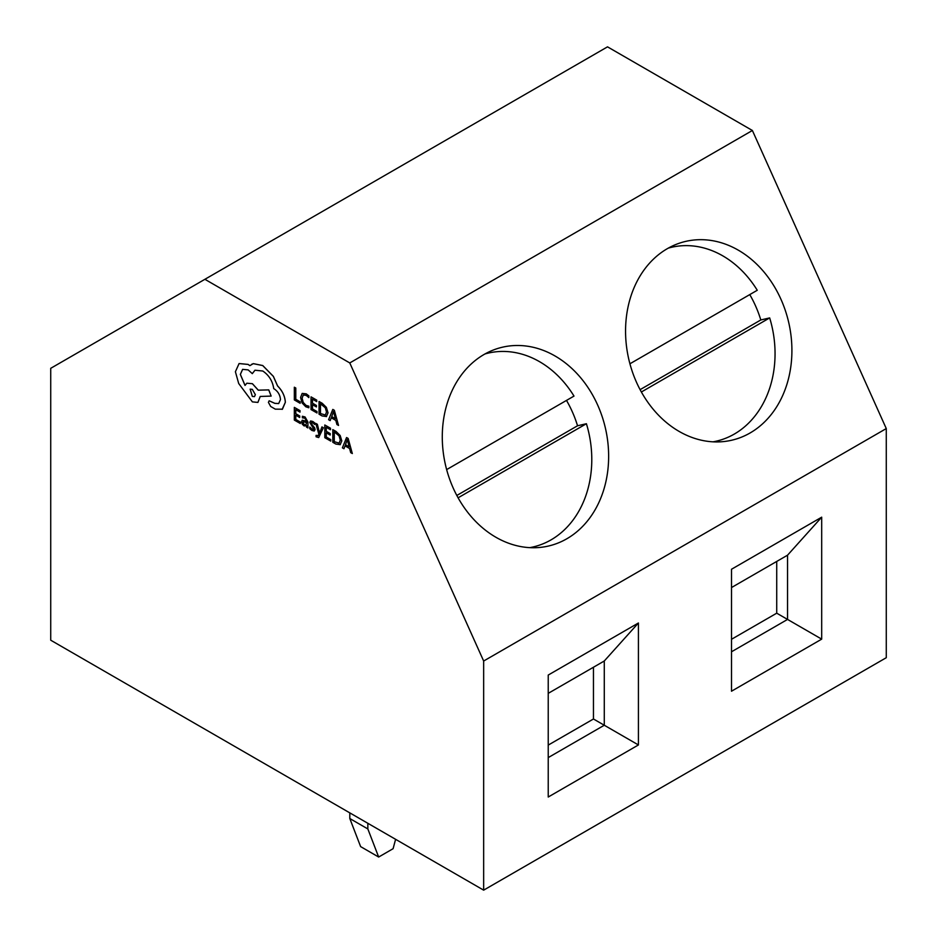 <?xml version="1.0" encoding="UTF-8"?>
<svg xmlns="http://www.w3.org/2000/svg" width="937" height="937" viewBox="0 0 937 937"><rect width="100%" height="100%" fill="white"/><g stroke="black" fill="none" stroke-linecap="round" stroke-linejoin="round"><path stroke-width="1.41" d="M566.85 538.763A102.039 82.046 77 0 0 602.069 416.333A102.039 82.046 77 0 0 502.478 347.194A102.039 82.046 77 0 0 484.078 354.467A102.039 82.046 77 0 0 448.858 476.91A102.039 82.046 77 0 0 548.45 546.037A102.039 82.046 77 0 0 566.85 538.763M750.127 432.953A102.039 82.046 77 0 0 785.335 310.51A102.039 82.046 77 0 0 685.755 241.383A102.039 82.046 77 0 0 667.355 248.656A102.039 82.046 77 0 0 632.135 371.099A102.039 82.046 77 0 0 731.715 440.226A102.039 82.046 77 0 0 750.127 432.953M713.057 441.831A99.486 79.996 77 0 0 716.372 441.151A99.486 79.996 77 0 0 734.315 434.065A99.486 79.996 77 0 0 769.675 317.912L641.376 391.994M529.792 547.641A99.486 79.996 77 0 0 533.094 546.962A99.486 79.996 77 0 0 551.038 539.876A99.486 79.996 77 0 0 586.41 423.723L458.099 497.805M752.388 130.489L607.516 46.85L50.727 368.311L50.727 640.205L483.656 890.15L886.273 657.704L886.273 428.572L752.388 130.489L349.77 362.935L483.656 661.03L886.273 428.572M446.644 469.601L573.994 396.082A99.486 79.996 77 0 0 488.282 353.097A99.486 79.996 77 0 0 485.003 353.94M586.41 423.723L577.543 425.773A99.486 79.996 77 0 0 566.487 400.404M629.922 363.79L757.26 290.271A99.486 79.996 77 0 0 671.548 247.286A99.486 79.996 77 0 0 668.28 248.129M769.675 317.912L760.809 319.962A99.486 79.996 77 0 0 749.764 294.593M548.227 797.024L638.425 744.95L638.425 622.988L548.227 675.062L548.227 797.024M731.504 691.213L821.69 639.139L821.69 517.177L731.504 569.251L731.504 691.213M483.656 890.15L483.656 661.03M204.898 279.296L349.77 362.935M395.601 839.318L393.095 848.699L378.665 857.039L360.628 846.615L349.806 818.528L349.806 812.871M349.806 818.528L367.843 828.94L367.843 823.283M367.843 828.94L378.665 857.039M760.809 319.962L640.1 389.651M577.543 425.773L456.823 495.462M821.69 639.139L787.548 619.427L787.548 555.184L731.504 587.546M787.548 555.184L821.69 517.177M731.504 651.789L787.548 619.427L776.726 613.185L776.726 561.439M731.504 639.292L776.726 613.185M638.425 744.95L604.283 725.238L604.283 660.995L548.227 693.357M604.283 660.995L638.425 622.988M548.227 757.6L604.283 725.238L593.461 718.995L593.461 667.249M548.227 745.102L593.461 718.995M300.145 403.285L300.18 401.821L295.799 399.279L295.799 388.023L294.335 387.227L294.335 399.935L300.145 403.285L300.18 401.821M300.145 401.832L295.799 399.279M295.752 399.303L295.799 388.023M295.752 388.047L294.335 387.227M308.835 407.771L308.835 406.201L306.024 405.393L303.201 402.418L302.112 398.178L303.272 395.016L306.235 395.367L308.835 397.616L308.87 395.882L306.223 393.868L302.182 393.411L300.59 397.429L302.007 402.84L305.79 406.763L308.835 407.771L308.87 406.178L305.989 405.416L303.166 402.442L302.077 398.19L303.33 394.981M308.835 397.616L308.87 395.882L306.258 393.856L302.182 393.411M316.952 412.994L316.952 411.542L312.454 408.942L312.454 404.667L316.425 406.927L316.425 405.463L312.454 403.215L312.454 399.15L316.706 401.598L316.706 400.134L311.037 396.866L311.037 409.574L316.987 412.971L316.987 411.519L312.489 408.93L312.489 404.69M316.39 406.939L316.425 405.463L312.489 403.191L312.489 399.174M316.706 401.598L316.741 400.122L311.037 396.866M326.334 416.625L327.997 412.854L326.334 407.384L319.037 401.481L319.037 414.189L322.059 415.934L326.509 416.532M325.362 415.032L326.498 412.034L325.291 407.759L320.454 403.765L320.454 413.568L325.385 415.021L320.489 413.545L320.489 403.788M326.369 416.602L328.032 412.83L326.369 407.361L322.211 403.273L319.037 401.481M338.503 425.433L334.31 410.312L332.799 409.434L328.606 419.717L330.175 420.619L331.229 417.761L335.809 420.408L336.933 424.531L338.538 425.41L334.345 410.289L332.834 409.41M333.549 411.448L331.721 416.567L335.376 418.71L333.537 411.484L331.686 416.578L335.364 418.663M330.175 420.619L331.253 417.773M300.262 423.512L300.262 422.06L295.752 419.471L295.752 415.196L299.688 417.469L299.688 416.005L295.752 413.732L295.752 409.668L300.004 412.116L300.039 410.64L294.335 407.384L294.335 420.092L300.297 423.489L300.297 422.048L295.799 419.448L295.799 415.208M299.688 417.469L299.735 415.993L295.799 413.721L295.799 409.692M300.004 412.116L300.039 410.64L294.335 407.384M305.052 417L302.346 416.274L302.346 417.82L304.923 418.218L306.516 421.357L302.218 420.209L301.573 421.849L302.253 424.168L304.068 425.925L306.481 425.703L306.516 427.12L307.886 427.916L307.886 422.083L305.087 416.977L302.382 416.262M303.342 421.58L303.377 423.817L304.431 424.824L305.919 424.953L306.516 422.575L303.342 421.58L302.979 422.517L304.466 424.812L305.86 424.988M307.886 427.916L307.933 422.06L305.087 416.977M306.516 421.322L302.253 420.198M303.377 421.556L303.014 422.505M309.76 427.038L309.76 428.677L311.892 430.446L314.188 431.043L315.066 429.591L311.189 423.055L312.689 422.704L314.691 424.508L314.727 422.938L312.829 421.486L310.651 420.947L309.772 422.376L313.649 428.935L312.033 429.228L309.76 427.038L312.068 429.205L313.684 428.912L313.403 429.568M314.223 431.02L315.101 429.579L314.645 427.811L311.529 424.051L311.611 422.411M311.189 423.055L311.646 422.388M314.691 424.508L314.727 422.938L310.686 420.936M316.074 435.377L316.074 436.783L318.685 437.567L323.37 427.74L321.941 426.909L319.587 433.163L317.362 424.274L315.781 423.407L318.873 434.241L318.264 435.541L316.074 435.377L318.299 435.518L316.893 435.986M323.335 427.752L321.906 426.932M319.552 433.14L319.412 432.273M319.376 432.297L317.327 424.297L315.781 423.407M318.721 437.544L323.37 427.74M330.738 441.104L330.738 439.664L326.24 437.064L326.24 432.789L330.211 435.037L330.211 433.585L326.275 431.313L326.275 427.284L330.48 429.72L330.48 428.256L324.811 424.988L324.811 437.696L330.773 441.093L330.773 439.64L326.275 437.04L326.275 432.812M330.175 435.061L330.211 433.585M330.175 433.608L326.24 431.336L326.24 427.26M330.48 429.72L330.527 428.232L324.811 424.988M341.771 440.964L340.154 444.724L341.771 440.964L340.119 435.494L332.811 429.603L332.811 442.311L335.844 444.056L340.26 444.665M334.275 431.91L334.275 441.655L339.1 443.166L340.283 440.144L339.077 435.869L334.24 431.887L334.24 441.678L339.171 443.131M341.818 440.94L340.154 435.482L335.996 431.395L332.811 429.603M352.289 453.555L348.095 438.422L346.573 437.544L342.392 447.839L343.961 448.741L345.015 445.871L349.595 448.518L350.719 452.641L352.324 453.531L348.131 438.399L346.573 437.544M345.46 444.7L349.161 446.832L347.287 439.582L345.46 444.7L349.15 446.785M343.961 448.741L345.039 445.895M347.322 439.558L345.495 444.677M285.328 402.289C284.93 396.21 282.353 390.776 277.575 385.974L273.346 376.393L262.711 365.559L253.318 363.661L249.874 365.641L248.071 364.423L239.076 363.568L235.398 371.743L238.689 383.491L252.381 401.879L257.909 402.418L260.205 396.456L271.156 396.093L268.732 389.909L258.249 390.179L252.381 383.713L246.853 383.198L245.025 385.435L240.329 374.413L242.624 369.354L248.153 369.892L252.299 373.64L254.969 370.22L262.782 371.017C268.942 375.175 272.597 381.054 273.745 388.644L274.365 389.007C278.09 391.561 280.116 395.074 280.468 399.572L278.687 403.566L274.834 403.367L269.13 400.813L268.415 402.371L270.688 406.482L275.302 409.153L282.424 409.2L285.363 402.266C284.965 396.199 282.388 390.764 277.61 385.95L273.381 376.381L262.747 365.535L253.353 363.638L251.608 364.341M282.131 409.387L285.363 402.266M252.299 396.41L254.454 396.632L255.356 394.653L252.299 389.359L250.144 389.16L252.299 396.41L254.477 396.62M278.699 403.554L274.869 403.343L269.177 400.79M252.299 373.64L254.993 370.209M245.061 385.412L240.364 374.39L242.648 369.342M271.156 396.093L268.767 389.886L258.284 390.155L252.416 383.702L246.853 383.198M257.921 402.406L260.24 396.433M249.91 365.629L248.118 364.411L239.111 363.544M250.156 389.148L252.334 396.386M716.372 441.151L713.385 441.842M533.094 546.962L530.108 547.653M488.282 353.097L485.296 353.788M671.548 247.286L668.561 247.977"/></g></svg>
